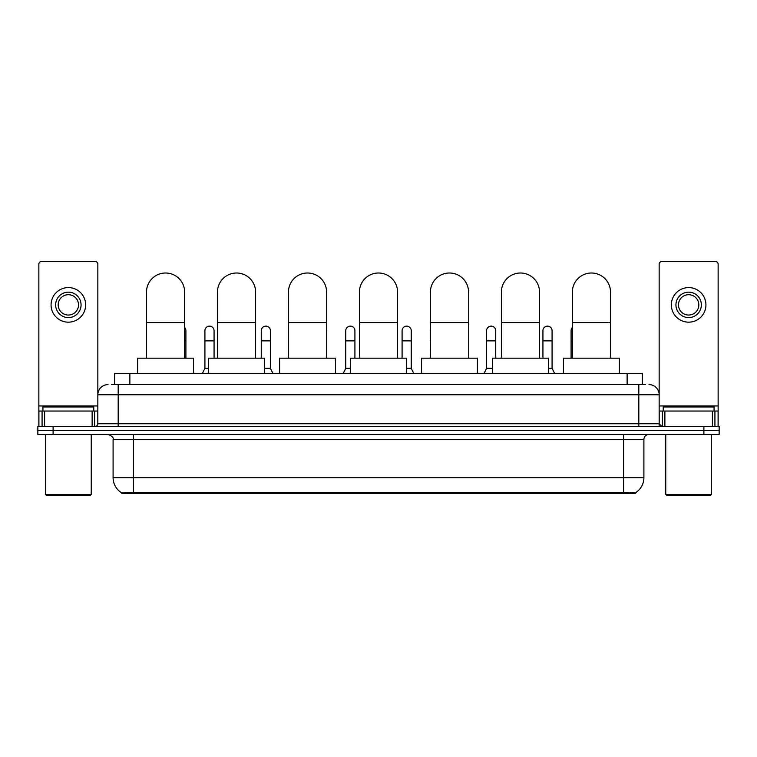 <?xml version="1.0" encoding="UTF-8"?>
<svg xmlns="http://www.w3.org/2000/svg" width="757" height="757" viewBox="0 0 757 757"><rect width="100%" height="100%" fill="white"/><g stroke="black" fill="none" stroke-linecap="round" stroke-linejoin="round"><path stroke-width="1.14" d="M111.572 384.603L118.187 384.603L111.572 384.603L114.629 384.603L114.629 373.419L642.371 373.419L642.371 384.603M635.255 493.403L121.745 493.403L121.745 492.902M113.096 477.648L133.431 477.648L133.431 439.514L113.096 439.514L113.096 477.648A17.799 17.799 0 0 0 121.801 492.939L135.465 492.419L621.535 492.419L635.199 492.939A17.799 17.799 0 0 0 643.904 477.648L643.904 439.514A5.081 5.081 0 0 1 648.986 434.423M719.15 434.423L719.15 430.364L37.85 430.364L37.85 434.423L53.104 434.423L53.104 430.364L37.85 430.364L37.85 426.295L53.104 426.295L53.104 430.364L719.15 430.364L719.15 434.423L53.104 434.423M108.014 384.603A10.172 10.172 0 0 0 97.842 394.766L97.842 423.75A2.545 2.545 0 0 1 95.306 426.295M648.986 384.603A10.172 10.172 0 0 1 659.158 394.766L118.187 394.766L118.187 384.603L645.428 384.603M712.413 426.295L712.413 411.042L718.138 411.042L718.138 426.295L718.138 264.098A2.545 2.545 0 0 0 715.592 261.562L661.694 261.562A2.545 2.545 0 0 0 659.158 264.098L659.158 423.75L661.694 426.295M719.15 426.295L719.15 430.364L719.15 426.295L53.104 426.295M92.127 426.295L92.127 411.042L44.587 411.042L44.587 426.295M118.187 426.295L118.187 394.766L97.842 394.766L97.842 264.098A2.545 2.545 0 0 0 95.306 261.562L41.408 261.562A2.545 2.545 0 0 0 38.862 264.098L38.862 411.042L44.587 411.042M92.127 411.042L97.842 411.042M38.862 426.295L38.862 411.042M68.357 292.164A12.708 12.708 0 0 0 55.649 304.882A12.708 12.708 0 0 0 68.357 317.59A12.708 12.708 0 0 0 81.065 304.882A12.708 12.708 0 0 0 68.357 292.164M68.357 294.71A10.172 10.172 0 0 0 58.185 304.882A10.172 10.172 0 0 0 68.357 315.044A10.172 10.172 0 0 0 78.529 304.882A10.172 10.172 0 0 0 68.357 294.71M68.357 322.17A17.288 17.288 0 0 0 85.645 304.882A17.288 17.288 0 0 0 68.357 287.594A17.288 17.288 0 0 0 51.069 304.882A17.288 17.288 0 0 0 68.357 322.17M90.215 495.438L46.489 495.438L45.477 494.425L91.237 494.425L90.215 495.438M45.477 434.423L45.477 494.425M91.237 434.423L91.237 494.425M93.773 411.042L93.773 406.973L42.931 406.973L42.931 411.042M146.498 358.165L146.498 292.07A19.067 19.067 0 0 1 165.565 273.003A19.067 19.067 0 0 1 184.632 292.07A19.067 19.067 0 0 0 165.565 273.003M184.632 358.165L184.632 292.07M193.537 373.419L193.537 358.165L137.604 358.165L137.604 373.419M217.477 358.165L217.477 292.07A19.067 19.067 0 0 1 236.544 273.003A19.067 19.067 0 0 1 255.611 292.07A19.067 19.067 0 0 0 236.544 273.003M255.611 358.165L255.611 292.07M264.505 373.419L264.505 358.165L208.582 358.165L208.582 373.419M288.455 358.165L288.455 292.07A19.067 19.067 0 0 1 307.522 273.003A19.067 19.067 0 0 1 326.589 292.07A19.067 19.067 0 0 0 307.522 273.003M326.589 358.165L326.589 292.07M335.483 373.419L335.483 358.165L279.56 358.165L279.56 373.419M359.433 358.165L359.433 292.07A19.067 19.067 0 0 1 378.5 273.003A19.067 19.067 0 0 1 397.567 292.07A19.067 19.067 0 0 0 378.5 273.003M397.567 358.165L397.567 292.07M406.462 373.419L406.462 358.165L350.538 358.165L350.538 373.419M430.411 358.165L430.411 292.07A19.067 19.067 0 0 1 449.478 273.003A19.067 19.067 0 0 1 468.545 292.07A19.067 19.067 0 0 0 449.478 273.003M468.545 358.165L468.545 292.07M477.44 373.419L477.44 358.165L421.517 358.165L421.517 373.419M501.389 358.165L501.389 292.07A19.067 19.067 0 0 1 520.456 273.003A19.067 19.067 0 0 1 539.523 292.07A19.067 19.067 0 0 0 520.456 273.003M539.523 358.165L539.523 292.07M548.418 373.419L548.418 358.165L492.495 358.165L492.495 373.419M572.368 358.165L572.368 292.07A19.067 19.067 0 0 1 591.435 273.003A19.067 19.067 0 0 1 610.502 292.07A19.067 19.067 0 0 0 591.435 273.003M610.502 358.165L610.502 292.07M619.396 373.419L619.396 358.165L563.463 358.165L563.463 373.419M712.413 411.042L664.873 411.042L664.873 426.295M659.158 411.042L664.873 411.042M659.158 426.295L659.158 423.75L638.813 423.75L638.813 384.603M688.643 292.164A12.708 12.708 0 0 0 675.935 304.882A12.708 12.708 0 0 0 688.643 317.59A12.708 12.708 0 0 0 701.351 304.882A12.708 12.708 0 0 0 688.643 292.164M688.643 294.71A10.172 10.172 0 0 0 678.471 304.882A10.172 10.172 0 0 0 688.643 315.044A10.172 10.172 0 0 0 698.815 304.882A10.172 10.172 0 0 0 688.643 294.71M688.643 322.17A17.288 17.288 0 0 0 705.931 304.882A17.288 17.288 0 0 0 688.643 287.594A17.288 17.288 0 0 0 671.355 304.882A17.288 17.288 0 0 0 688.643 322.17M710.511 495.438L666.785 495.438L665.763 494.425L711.523 494.425L710.511 495.438M665.763 434.423L665.763 494.425M711.523 434.423L711.523 494.425M714.069 411.042L714.069 406.973L663.227 406.973L663.227 411.042M185.91 358.165L185.91 330.705A4.58 4.58 0 0 0 184.632 327.544A4.58 4.58 0 0 1 185.91 330.705M202.374 373.419L204.92 368.328L208.582 368.328M214.07 358.165L214.07 330.705A4.58 4.58 0 0 0 209.784 326.144A4.58 4.58 0 0 1 214.07 330.705M204.92 368.328L204.92 340.877L214.07 340.877M204.92 340.877L204.92 330.705A4.58 4.58 0 0 1 209.784 326.144M264.505 368.328L270.41 368.328L272.946 373.419M270.41 368.328L270.41 330.705A4.58 4.58 0 0 0 266.114 326.144A4.58 4.58 0 0 1 270.41 330.705M261.26 358.165L261.26 340.877L270.41 340.877M261.26 340.877L261.26 330.705A4.58 4.58 0 0 1 266.114 326.144M326.74 358.165L326.74 330.705A4.58 4.58 0 0 0 326.589 329.532A4.58 4.58 0 0 1 326.74 330.705M343.214 373.419L345.76 368.328L350.538 368.328M354.91 358.165L354.91 330.705A4.58 4.58 0 0 0 350.623 326.144A4.58 4.58 0 0 1 354.91 330.705M345.76 368.328L345.76 340.877L354.91 340.877M345.76 340.877L345.76 330.705A4.58 4.58 0 0 1 350.623 326.144M406.462 368.328L411.24 368.328L413.786 373.419M411.24 368.328L411.24 330.705A4.58 4.58 0 0 0 406.954 326.144A4.58 4.58 0 0 1 411.24 330.705M402.09 358.165L402.09 340.877L411.24 340.877M402.09 340.877L402.09 330.705A4.58 4.58 0 0 1 406.954 326.144M430.26 358.165L430.411 340.877M430.26 340.877L430.26 330.705A4.58 4.58 0 0 1 430.411 329.532M484.054 373.419L486.59 368.328L492.495 368.328M495.74 358.165L495.74 330.705A4.58 4.58 0 0 0 491.454 326.144A4.58 4.58 0 0 1 495.74 330.705M486.59 368.328L486.59 340.877L495.74 340.877M486.59 340.877L486.59 330.705A4.58 4.58 0 0 1 491.454 326.144M548.418 368.328L552.08 368.328L554.626 373.419M552.08 368.328L552.08 330.705A4.58 4.58 0 0 0 547.794 326.144A4.58 4.58 0 0 1 552.08 330.705M542.93 358.165L542.93 340.877L552.08 340.877M542.93 340.877L542.93 330.705A4.58 4.58 0 0 1 547.794 326.144M571.09 358.165L571.09 340.877L572.368 340.877M571.09 340.877L571.09 330.705A4.58 4.58 0 0 1 572.368 327.544M621.535 493.403L621.535 492.419M135.465 493.403L135.465 492.419M129.882 384.603L129.882 373.419M627.118 384.603L627.118 373.419M623.569 434.423L623.569 439.514L133.431 439.514L133.431 434.423M643.904 439.514L623.569 439.514L623.569 477.648L643.904 477.648M623.569 492.523L623.569 477.648L133.431 477.648L133.431 492.523M703.896 434.423L703.896 426.295M97.842 423.75L638.813 423.75L638.813 426.295M97.842 405.951L38.862 405.951M97.804 424.194L97.804 411.042M94.625 411.042L94.625 426.295M38.91 411.042L38.91 426.295M42.08 426.295L42.08 411.042M146.498 322.577L184.632 322.577M217.477 322.577L255.611 322.577M288.455 322.577L326.589 322.577M359.433 322.577L397.567 322.577M430.411 322.577L468.545 322.577M501.389 322.577L539.523 322.577M572.368 322.577L610.502 322.577M718.138 405.951L659.158 405.951M718.09 426.295L718.09 411.042M714.92 411.042L714.92 426.295M659.196 411.042L659.196 424.194M662.375 426.295L662.375 411.042M184.632 340.877L185.91 340.877M113.096 439.514C113.815 437.707 112.112 436.013 108.014 434.423"/></g></svg>
